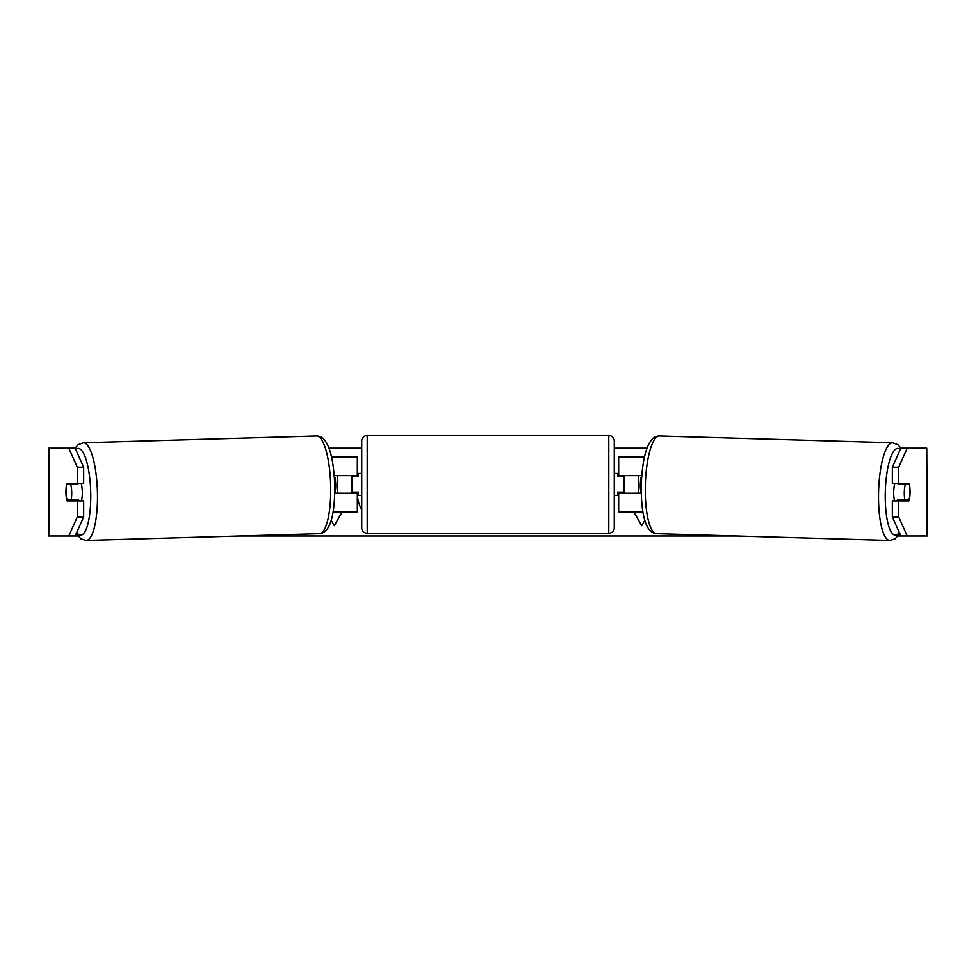 <?xml version="1.0" encoding="UTF-8"?>
<svg xmlns="http://www.w3.org/2000/svg" width="976" height="976" viewBox="0 0 976 976"><rect width="100%" height="100%" fill="white"/><g stroke="black" fill="none" stroke-linecap="round" stroke-linejoin="round"><path stroke-width="1.46" d="M644.502 456.951L618.662 456.951L618.662 475.617L641.757 475.617M642.891 511.851L618.662 511.851L618.662 492.087M624.152 493.185L624.152 492.087L617.564 492.087L617.564 495.381L614.27 495.381M624.152 492.087L624.152 475.617M618.662 476.715L618.662 475.617M641.244 493.185L618.662 493.185M894.687 500.871A10.98 2.843 -88.3 0 1 893.674 491.77A10.98 2.843 -88.3 0 1 894.943 483.303M909.364 484.401A10.98 2.843 -88.3 0 1 909.961 492.087A10.98 2.843 -88.3 0 1 908.937 499.761L904.886 499.761A10.98 2.843 -88.3 0 1 904.276 492.087A10.98 2.843 -88.3 0 1 905.301 484.401L909.254 484.401A10.98 2.843 -90 0 0 908.924 483.303L898.701 483.303L898.701 467.187L892.332 467.187L900.86 448.167L907.229 448.167L898.701 467.187M898.152 483.303A10.98 2.843 -88.3 0 0 897.883 484.181L905.301 484.401M901.714 483.303A10.98 2.843 -88.3 0 1 901.934 484.181L902.837 484.206M641.232 492.087L640.903 492.087A10.98 2.843 -88.3 0 1 640.293 484.401A10.98 2.843 -88.3 0 1 641.317 476.715L641.317 476.715M901.482 499.663A10.98 2.843 -88.3 0 1 901.08 500.871M897.835 500.871A10.98 2.843 -88.3 0 1 897.456 499.553L904.886 499.761M897.883 484.181L901.934 484.181M357.338 495.381A37.039 37.039 0 0 0 361.73 509.85M66.112 488.244A10.98 2.843 -90 0 0 65.929 492.087A10.98 2.843 -90 0 0 67.076 500.871L83.668 500.871L83.668 516.987L75.14 536.007L77.921 536.007M73.432 500.871A10.98 2.843 90 0 1 73.09 499.712M328.936 448.167L361.73 448.167M614.27 448.167L647.064 448.167M239.254 536.007L736.746 536.007M898.079 536.007L900.86 536.007L892.332 516.987L892.332 500.871L908.924 500.871A10.98 2.843 -90 0 0 909.888 488.244M644.807 520.318L641.72 525.674L633.741 511.851M638.426 493.185L638.426 475.617M337.574 493.185L337.574 475.617M331.193 520.318L334.28 525.674L342.259 511.851M892.332 516.987L898.701 516.987L898.701 500.871M898.701 516.987L907.229 536.007L900.86 536.007M926.749 536.007L926.749 448.167L927.2 536.007L907.229 536.007M926.749 448.167L907.229 448.167M898.701 483.303L892.332 483.303L892.332 467.187M902.568 500.871A10.98 2.843 90 0 0 902.91 499.712M902.873 484.328A10.98 2.843 90 0 0 902.568 483.303M68.771 448.167L75.14 448.167L83.668 467.187L83.668 483.303L77.299 483.303L77.299 467.187L68.771 448.167L48.8 448.167L48.8 536.007L49.251 448.167M83.668 467.187L77.299 467.187M75.14 536.007L49.251 536.007M73.127 484.328A10.98 2.843 90 0 1 73.432 483.303M68.771 536.007L77.299 516.987L77.299 500.871M77.299 516.987L83.668 516.987M77.299 483.303L67.076 483.303A10.98 2.843 -90 0 0 66.746 484.401L66.636 484.401A10.98 2.843 -91.7 0 0 66.039 492.087A10.98 2.843 -91.7 0 0 67.063 499.761L71.114 499.761A10.98 2.843 -91.7 0 0 71.724 492.087A10.98 2.843 -91.7 0 0 70.699 484.401L66.636 484.401M357.338 476.715L357.338 475.617L334.243 475.617M357.338 475.617L357.338 456.951L331.498 456.951M333.109 511.851L357.338 511.851L357.338 492.087M351.848 493.185L351.848 475.617M334.756 493.185L357.338 493.185M367.22 435.54A5.49 5.49 0 0 0 361.73 441.03L361.73 527.772A5.49 5.49 0 0 0 367.22 533.262L608.78 533.262A5.49 5.49 0 0 0 614.27 527.772L614.27 441.03A5.49 5.49 0 0 0 608.78 435.54L367.22 435.54L367.22 533.262M361.73 473.421L358.436 473.421L358.436 476.715L351.848 476.715M351.848 492.087L358.436 492.087L358.436 495.381L361.73 495.381M624.152 476.715L617.564 476.715L617.564 473.421L614.27 473.421M81.313 500.871A10.98 2.843 -91.7 0 0 82.326 491.77A10.98 2.843 -91.7 0 0 81.057 483.303M71.114 499.761L78.544 499.553A10.98 2.843 -91.7 0 1 78.165 500.871M74.518 499.663A10.98 2.843 -91.7 0 0 74.92 500.871M334.768 492.087L335.097 492.087A10.98 2.843 -91.7 0 0 335.707 484.401A10.98 2.843 -91.7 0 0 334.683 476.715L334.683 476.715M73.163 484.206L74.066 484.181A10.98 2.843 -91.7 0 1 74.286 483.303M70.699 484.401L78.117 484.181A10.98 2.843 -91.7 0 0 77.848 483.303M78.117 484.181L74.066 484.181M889.795 540.46L656.555 533.677A48.861 12.639 -88.3 0 1 645.331 484.828A48.861 12.639 -88.3 0 1 659.398 435.991L892.637 442.775A48.861 12.639 91.7 0 0 878.571 491.623A48.861 12.639 91.7 0 0 889.795 540.46L895.077 538.862L899.738 533.506M899.274 532.481A43.371 11.224 -88.3 0 1 885.293 491.77A43.371 11.224 -88.3 0 1 900.238 449.57M608.78 533.262L608.78 435.54M316.602 435.991C328.668 435.894 333.658 458.488 334.731 484.682C335.085 510.643 331.401 533.055 319.445 533.677A48.861 12.639 -91.7 0 0 330.669 484.828A48.861 12.639 -91.7 0 0 316.602 435.991L83.363 442.775A48.861 12.639 88.3 0 1 97.429 491.623A48.861 12.639 88.3 0 1 86.205 540.46L80.923 538.862L76.262 533.506M76.726 532.481A43.371 11.224 -91.7 0 0 90.707 491.77A43.371 11.224 -91.7 0 0 75.762 449.57M892.637 442.775L897.822 444.678L900.946 448.167M659.398 435.991C647.332 435.894 642.342 458.488 641.269 484.682C640.915 510.643 644.599 533.055 656.555 533.677M319.445 533.677L86.205 540.46M83.363 442.775L78.178 444.678L75.054 448.167"/></g></svg>
